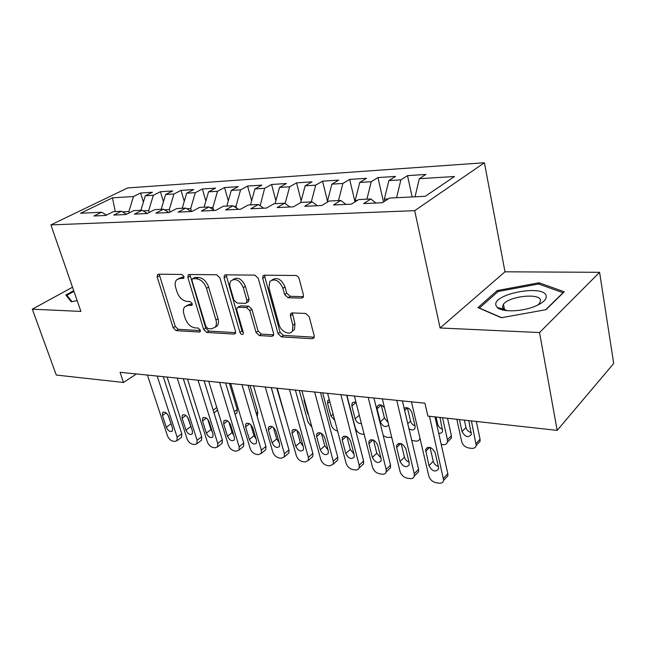 <?xml version="1.0" encoding="UTF-8"?>
<svg xmlns="http://www.w3.org/2000/svg" width="646" height="646" viewBox="0 0 646 646"><rect width="100%" height="100%" fill="white"/><g stroke="black" fill="none" stroke-linecap="round" stroke-linejoin="round"><path stroke-width="0.97" d="M183.932 276.504L181.736 274.437L158.44 274.219L157.559 274.534L157.204 277.069L173.16 327.756L176.164 330.647L199.331 332.02L200.131 331.705L200.292 330.13L198.128 328.063L195.076 327.893C190.627 327.11 187.348 323.985 185.249 318.502L183.932 314.263C182.996 310.992 183.303 308.473 184.837 306.705L188.18 305.429L191.991 305.251L192.193 303.58L190.013 301.512L186.944 301.407C182.487 300.713 179.184 297.58 177.052 292L175.712 287.68C174.711 284.159 175.082 281.486 176.81 279.661L179.919 278.507L183.682 278.281L183.932 276.504M502.911 309.361L502.047 309.822M301.585 298.113L303.216 297.289L303.459 294.988L299.171 278.749C298.492 276.787 297.297 275.697 295.602 275.487L264.408 275.196L263.035 275.818L262.704 278.321L278.046 333.716L281.43 336.881L312.333 338.714L314.053 337.826L314.206 335.775L309.184 316.718L305.655 313.455L292.186 312.93L290.611 313.698L290.393 315.926L292.921 325.277L292.42 331.01C289.747 335.904 280.687 331.495 279.048 324.591L268.97 288.011L269.786 281.462C274.857 278.151 279.233 280.429 282.916 288.286L284.603 294.519L288.092 297.741L301.585 298.113L303.45 296.813M539.539 332.553L599.593 272.313L505.002 271.805L440.096 327.974L539.539 332.553L557.183 430.389L427.862 416.097L424.915 403.193L120.059 372.298L123.515 382.472L136.403 373.961M440.096 327.974L414.684 210.677L50.905 224.897L127.625 187.946L484.411 162.752L414.684 210.677M72.513 287.212L32.3 309.184L80.903 311.42L50.905 224.897M32.3 309.184L56.283 375.043L123.515 382.472M219.898 277.812L216.628 274.76L189.221 274.502L188.212 274.889L187.857 277.433L203.668 329.492L206.785 332.456L234.014 334.071L235.305 333.522L235.532 331.301L219.898 277.812M225.615 274.841L254.823 275.107L258.23 278.264L273.605 333.465L273.411 335.621L271.918 336.316L259.345 335.573L256.042 332.472L249.832 310.661L246.514 307.561L238.358 307.262L237.074 307.811L236.799 310.153L243.308 332.609L243.154 334.152C241.951 334.927 240.885 334.353 239.949 332.415L224.089 277.861L224.437 275.325L225.615 274.841M143.404 202.061L140.586 193.025L133.488 196.513L112.461 197.829L80.556 213.269L101.559 212.235L93.928 215.99L105.75 215.449L113.381 211.654L121.416 211.258L113.777 215.078L126.059 214.512L133.69 210.653L142.039 210.241L134.4 214.133L147.159 213.543L154.798 209.611L163.47 209.191L155.839 213.148L169.115 212.534L176.729 208.537L185.757 208.093L178.143 212.122L191.959 211.484L199.566 207.406L208.957 206.946L201.358 211.056L215.756 210.394L223.338 206.236L233.125 205.759L225.559 209.942L240.57 209.247L248.121 205.016L258.327 204.516L250.801 208.779L266.467 208.06L273.969 203.748L284.62 203.224L277.142 207.568L293.518 206.817L300.955 202.416L312.091 201.867L304.678 206.3L321.797 205.509L329.169 201.027L340.805 200.454L333.473 204.976L351.392 204.152L358.675 199.574L370.869 198.976L363.617 203.587L382.4 202.723L389.586 198.056L425.31 196.295L454.477 176.511L419.335 178.708L415.039 196.796M140.586 193.025L152.408 192.25L145.31 195.778L153.344 195.278L148.717 210.572L149.299 212.445M163.462 201.681L160.434 191.733L153.344 195.278M160.434 191.733L172.692 190.933L165.602 194.519L173.935 193.994L169.309 209.57L170.051 212.041M184.272 201.35L181.017 190.392L173.935 193.994M181.017 190.392L193.735 189.561L186.662 193.202L195.31 192.661L190.683 208.529L191.555 211.5M205.872 201.067L202.376 188.995L195.31 192.661M202.376 188.995L215.586 188.139L208.537 191.838L217.516 191.281L212.889 207.455L213.608 209.974M228.304 200.866L224.558 187.55L217.516 191.281M224.558 187.55L238.285 186.662L231.26 190.425L240.603 189.843L235.976 206.332L236.428 207.972M251.625 200.744L247.612 186.056L240.603 189.843M247.612 186.056L261.888 185.119L254.904 188.947L264.626 188.341L260.168 205.783M275.89 200.728L271.595 184.49L264.626 188.341M271.595 184.49L286.453 183.521L279.508 187.421L289.634 186.791L285.12 203.571M301.157 200.849L296.554 182.866L289.634 186.791M296.554 182.866L312.026 181.857L305.138 185.822L315.692 185.16L311.299 201.907M327.474 201.116L322.556 181.171L315.692 185.16M322.556 181.171L338.69 180.121L331.858 184.158L342.873 183.472L338.496 200.567M354.993 201.891L349.672 179.41L342.873 183.472M349.672 179.41L366.5 178.312L359.749 182.414L371.248 181.704L366.896 199.17M383.506 202.004L377.958 177.569L371.248 181.704M377.958 177.569L395.538 176.423L388.876 180.605L400.9 179.854L396.579 197.708M412.124 196.941L407.513 175.639L400.9 179.854M407.513 175.639L425.884 174.444L419.335 178.708M370.869 198.976L375.948 203.022M340.805 200.454L345.965 204.402M388.246 198.92L384.354 199.113L384.814 201.156M388.876 180.605L384.354 199.113M312.091 201.867L317.315 205.719M357.319 200.43L355.187 200.526L355.445 201.609M359.749 182.414L355.187 200.526M284.62 203.224L289.901 206.978M327.797 201.859L327.336 202.141M331.858 184.158L327.272 201.891M258.327 204.516L263.649 208.19M305.138 185.822L300.697 202.569M233.125 205.759L238.487 209.344M279.508 187.421L275.091 203.692M208.957 206.946L214.351 210.459M259.999 205.162L259.304 205.194M254.904 188.947L250.478 204.903M185.757 208.093L191.176 211.525M235.976 206.332L234.118 206.421M231.26 190.425L226.835 206.066M163.47 209.191L168.905 212.542M212.889 207.455L209.95 207.592M208.537 191.838L204.104 207.188M142.039 210.241L147.353 213.446M190.683 208.529L186.759 208.723M186.662 193.202L182.237 208.262M121.416 211.258L126.535 214.278M169.309 209.57L164.472 209.805M165.602 194.519L161.185 209.296M101.559 212.235L106.485 215.086M148.717 210.572L143.041 210.846M145.31 195.778L140.901 210.297M557.183 430.389L613.7 363.488L599.593 272.313M505.002 271.805L484.411 162.752M133.488 196.513L128.877 211.541L129.305 212.873M128.877 211.541L122.425 211.856M112.461 197.829L115.279 211.557M73.717 290.676L65.835 295.004L71.294 301.795L77.157 300.608M497.267 290.555L477.943 307.609L501.336 317.735L545.983 309.692L564.289 291.782L539.063 282.778L497.267 290.555L497.549 292M184.053 277.255L182.059 277.231L178.361 278.733M186.524 305.647L190.287 304.113L192.306 304.185M159.215 274.227L175.236 326.432L178.239 329.307L200.389 330.59M189.884 274.51L205.743 328.128L208.844 331.083L235.653 332.642M192.976 278.676L192.25 278.951L192.007 280.719L205.88 326.537L208.06 328.62L211.355 328.806L215.166 327.247C216.531 325.471 216.79 323.048 215.942 319.98L206.502 288.326C204.322 282.552 200.922 279.355 196.287 278.717L192.976 278.676L195.116 277.384L192.629 278.725M215.183 327.231L217.242 325.867C218.606 324.09 218.865 321.676 218.017 318.607L215.942 319.98M195.116 277.384L198.427 277.425C203.054 278.055 206.454 281.244 208.626 287.01L218.017 318.607M273.702 334.846L261.388 334.127L259.345 335.573M237.809 307.326L240.441 305.881L248.597 306.164L251.908 309.264L258.093 331.035L261.388 334.127M226.14 274.841L242.008 331.002L243.356 332.819M243.284 287.656C239.892 280.324 235.83 278.014 231.106 280.727C229.758 282.359 229.459 284.587 230.218 287.397L233.86 299.986L237.147 303.063L245.31 303.337L246.627 302.756L246.901 300.382L243.284 287.656L245.391 286.299C242.016 278.983 237.962 276.674 233.23 279.387L232.996 279.54M247.935 301.884L248.718 301.367L249.001 299.001L246.901 300.382M245.391 286.299L249.001 299.001M272.023 279.928C277.118 276.843 281.446 279.161 285.007 286.881L286.679 293.106L290.167 296.312L303.491 296.659M292.178 331.358L294.455 329.533L294.956 323.799L292.921 325.277M292.38 312.939L294.956 323.799M264.771 275.204L264.82 276.948L280.081 332.254L283.457 335.411L314.279 337.196M539.321 284.224L539.063 282.778M217.5 409.855L216.289 411.122M157.18 376.061L177.149 437.221L176.972 440.709L174.832 441.452L172.894 441.153C170.455 440.491 168.63 438.682 167.443 435.727L147.425 375.076M180.735 437.875L181.599 437.229L181.792 433.741L163.285 376.683M172.522 428.177L172.361 431.027C170.205 432.247 168.186 430.995 166.297 427.264L162.437 415.54L162.622 412.576C164.795 411.397 166.805 412.673 168.663 416.387L172.522 428.177M171.481 425.011L168.146 415.208M229.427 383.385L237.26 409.459L236.993 412.859L236.016 413.61M250.002 385.468L257.762 411.97L257.512 415.33L256.979 415.879M177.23 378.096L197.087 440.281L196.909 443.745L194.616 444.577L192.605 444.262C190.085 443.584 188.228 441.743 187.025 438.739L167.112 377.07M200.575 440.927L201.528 440.184L201.714 436.728L183.319 378.709M192.411 431.084L192.258 433.918C190.021 435.259 187.921 433.999 185.967 430.139L182.124 418.22L182.309 415.281C184.562 413.989 186.646 415.265 188.575 419.101L192.411 431.084M191.596 428.556L187.598 417.171M198.015 380.203L217.734 443.463L217.573 446.879L215.11 447.815L213.027 447.492C210.418 446.79 208.521 444.916 207.318 441.856L187.526 379.137M221.118 444.085L222.176 443.245L222.353 439.829L204.088 380.817M213.01 434.104L212.865 436.906C210.548 438.376 208.375 437.116 206.34 433.127L202.521 421.006L202.707 418.083C205.04 416.662 207.205 417.938 209.207 421.911L213.01 434.104M212.356 432.004L210.992 429.558L207.826 419.44M71.972 301.658L66.861 295.327L73.967 291.411M67.459 297.023L66.861 295.327M546.169 295.836C543.997 284.232 493.035 293.72 495.813 305.057L497.291 307.553C501.95 312.163 520.846 311.856 533.895 306.753C542.656 303.24 546.75 299.607 546.169 295.836M537.537 305.211L539.539 303.386L540.565 300.172C539.531 292.783 508.927 296.264 503.468 304.234L502.483 307.116L503.63 309.014L507.045 310.678M502.176 309.854L504.332 308.748M501.643 317.687L479.397 308.061L498.106 291.507L538.627 283.974L563.046 292.743L545.644 309.749M271.304 387.624L279.177 415.491M286.679 421.62L276.803 388.181M219.592 382.384L239.149 446.757L238.996 450.117L236.355 451.174L234.199 450.835C231.494 450.117 229.548 448.203 228.345 445.094L208.698 381.285M242.403 447.355L243.582 446.402L243.744 443.043L225.632 382.997M234.377 437.229L234.24 439.991C231.833 441.606 229.572 440.346 227.457 436.22L223.669 423.889L223.839 421.006C226.261 419.44 228.514 420.716 230.606 424.834L234.377 437.229M233.836 435.461L232.092 432.57L228.845 421.911M241.984 384.661L261.355 450.173L261.226 453.468L258.392 454.655L256.147 454.3C253.353 453.565 251.351 451.611 250.147 448.445L230.679 383.514M264.48 450.755L265.789 449.664L265.934 446.37L247.999 385.266M256.543 440.475L256.422 443.18C253.926 444.965 251.577 443.713 249.364 439.425L245.609 426.877L245.771 424.042C248.282 422.314 250.624 423.59 252.804 427.862L256.543 440.475M256.099 438.965L253.975 435.695L250.664 424.543M311.889 427.135L308.037 422.209L299.316 390.467M304.105 398.711L304.161 400.819L307.569 413.23L308.691 415.435M265.256 387.019L284.418 453.718L284.305 456.924L281.252 458.264L278.927 457.893C276.028 457.134 273.977 455.147 272.782 451.925L253.507 385.824M287.389 454.275L288.843 453.032L288.964 449.834L271.231 387.624M279.556 443.842L279.452 446.483C276.868 448.453 274.413 447.21 272.095 442.752L268.381 429.986L268.526 427.216C271.126 425.302 273.573 426.57 275.858 431.003L279.556 443.842M279.185 442.558L276.682 438.933L273.339 427.337M337.567 430.955L337.406 430.939C334.442 430.252 332.399 428.314 331.277 425.133L322.677 392.833M329.274 399.583L327.74 400.73L327.562 403.37L330.922 416.008L334.773 420.376M289.456 389.465L308.368 457.4L308.279 460.501L305.009 462.011L302.586 461.632C299.582 460.848 297.475 458.822 296.28 455.543L277.239 388.23M311.186 457.933L312.785 456.512L312.882 453.419L295.384 390.071M303.459 447.347L303.378 449.899C300.705 452.071 298.153 450.843 295.715 446.208L292.04 433.208L292.162 430.519C294.859 428.403 297.41 429.655 299.809 434.273L303.459 447.347M303.152 446.241L300.269 442.3L296.902 430.284M364.166 434.411L361.679 434.088C358.603 433.377 356.511 431.407 355.389 428.169L346.934 395.295M356.035 402.482C354.145 401.78 352.805 402.111 352.005 403.484L351.852 406.027L355.155 418.883C356.455 422.169 358.538 423.728 361.405 423.566M314.642 392.017L333.271 461.236L333.215 464.199L329.694 465.911L327.175 465.516C324.058 464.708 321.894 462.641 320.699 459.298L301.924 390.733M335.904 461.737L337.68 460.113L337.745 457.158L320.513 392.615M328.313 450.981L328.257 453.435C325.495 455.842 322.83 454.631 320.255 449.802L316.645 436.567L316.734 433.967C319.528 431.625 322.192 432.86 324.72 437.665L328.313 450.981M328.063 450.036L324.776 445.797L321.409 433.377M381.253 405.09L384.443 418.099L388.084 422.452M384.483 407.715C381.552 404.428 379.121 403.976 377.207 406.358L377.086 408.781L380.324 421.878C382.916 426.723 385.646 427.805 388.504 425.133L388.634 424.713M383.248 435.646L386.881 437.358L391.726 437.374M340.87 394.674L359.176 465.217L359.152 468.027L358.013 469.513L356.108 470.03L352.756 469.553C349.51 468.721 347.29 466.606 346.095 463.206L327.619 393.333M361.615 465.693L363.569 463.836L363.601 461.034L346.676 395.263M354.178 454.768L354.145 457.093C351.303 459.758 348.517 458.571 345.788 453.54L342.235 440.055L342.299 437.576C345.182 434.976 347.96 436.187 350.649 441.202L354.178 454.768M353.968 453.952L350.269 449.438L346.918 436.639M407.416 407.804L410.557 421.111C411.252 423.429 412.746 425.003 415.039 425.851M408.95 428.661C411.817 430.511 413.844 430.341 415.031 428.128L415.079 426.005L411.93 412.584C410.016 408.329 407.408 406.899 404.13 408.296M411.736 440.427L415.749 441.105C417.809 441.299 419.157 440.548 419.803 438.852L419.957 438.166M368.212 397.452L386.155 469.367L386.163 471.992C385.541 473.712 384.184 474.447 382.093 474.188L379.372 473.76C376.004 472.904 373.719 470.74 372.532 467.276L354.404 396.046M388.383 469.812L390.523 467.696L390.523 465.08L373.937 398.025M381.108 458.717L381.1 460.889C378.176 463.836 375.269 462.681 372.371 457.433L368.882 443.689L368.923 441.355C371.886 438.473 374.793 439.643 377.644 444.884L381.108 458.717M380.93 457.998L376.796 453.226L373.485 440.055M442.526 417.72L447.444 439.756L451.392 435.719L451.384 438.061L449.027 440.475M447.541 418.269L451.392 435.719M436.074 417.001L437.705 424.252C438.456 426.748 440.096 428.387 442.615 429.17M438.674 433.167C440.709 433.539 442.025 432.893 442.623 431.229L439.991 417.437M441.21 444.408L443.099 444.65C445.369 444.852 446.814 444.004 447.444 442.106L447.444 439.756M396.741 400.342L414.272 473.696L414.304 476.102C413.706 478.032 412.253 478.856 409.944 478.589L407.109 478.137C403.597 477.249 401.255 475.044 400.068 471.507L382.327 398.881M416.258 474.099L418.608 471.685L418.576 469.287L402.377 400.908M409.176 462.827L409.201 464.821C406.197 468.092 403.152 466.977 400.068 461.486L396.66 447.476L396.66 445.32C399.704 442.106 402.749 443.245 405.793 448.72L409.176 462.827M409.023 462.181C406.673 461.196 405.147 459.524 404.428 457.174L401.174 443.649M471.41 420.909L476.215 445.474C475.618 447.597 474.075 448.558 471.564 448.348L468.665 447.969C465.096 447.177 462.762 445.037 461.672 441.549L456.819 419.294M476.312 421.45L480.059 439.232L480.083 441.323L477.523 444.068M464.377 420.134L465.96 427.523C466.775 430.204 468.56 431.899 471.322 432.602M459.427 419.585L462.027 431.585C465.168 437.092 468.277 438.045 471.354 434.435L468.762 420.619M429.477 416.274L443.657 480.358C443.099 482.522 441.533 483.458 438.981 483.176L436.018 482.707C432.368 481.787 429.953 479.526 428.774 475.924L411.47 401.828M445.328 478.565L447.888 475.827L447.823 473.68L434.992 416.888M438.456 467.106L438.505 468.907C435.436 472.517 432.255 471.459 428.952 465.718L425.593 449.471C428.71 445.91 431.899 446.992 435.162 452.725L438.456 467.106M438.319 466.525C435.711 465.588 434.023 463.844 433.248 461.284L430.05 447.428M182.059 277.231L179.919 278.507M192.185 304.944L191.24 305.542M190.287 304.113L188.18 305.429M200.317 331.366L199.331 332.02M178.239 329.307L176.164 330.647M175.236 326.432L173.16 327.756M159.352 275.826L157.204 277.069M183.892 278.006L182.988 278.547M235.572 333.005L234.014 334.071M208.844 331.083L206.785 332.456M205.743 328.128L203.668 329.492M189.997 276.149L187.857 277.433M208.626 287.01L206.502 288.326M198.427 277.425L196.287 278.717M273.654 335.072L271.918 336.316M258.093 331.035L256.042 332.472M251.908 309.264L249.832 310.661M248.597 306.164L246.514 307.561M240.441 305.881L238.358 307.262M242.008 331.002L239.949 332.415M226.221 276.536L224.089 277.861M290.167 296.312L288.092 297.741M286.679 293.106L284.603 294.519M285.007 286.881L282.916 288.286M292.444 314.473L290.393 315.926M314.271 337.26L312.333 338.714M283.457 335.411L281.43 336.881M280.081 332.254L278.046 333.716M264.82 276.948L262.704 278.321M213.188 410.21L216.781 407.521M181.792 433.741L177.149 437.221M166.297 427.264L170.972 423.849M162.437 415.54L166.143 412.875M234.296 411.728L237.26 409.459M256.196 413.206L257.762 411.97M201.714 436.728L197.087 440.281M185.967 430.139L190.627 426.651M182.124 418.22L185.903 415.451M222.353 439.829L217.734 443.463M206.34 433.127L210.992 429.558M202.521 421.006L206.365 418.115M243.744 443.043L239.149 446.757M227.457 436.22L232.092 432.57M223.669 423.889L227.578 420.877M265.934 446.37L261.355 450.173M249.364 439.425L253.975 435.695M245.609 426.877L249.566 423.744M307.989 412.883L307.569 413.23M304.589 400.472L304.161 400.819M288.964 449.834L284.418 453.718M272.095 442.752L276.682 438.933M268.381 429.986L272.394 426.715M333.118 414.118L330.922 416.008M329.783 401.505L327.562 403.37M312.882 453.419L308.368 457.4M295.715 446.208L300.269 442.3M292.04 433.208L296.094 429.808M359.281 415.225L355.155 418.883M355.97 402.458L351.852 406.027M337.745 457.158L333.271 461.236M320.255 449.802L324.776 445.797M316.645 436.567L320.723 433.022M384.443 418.099L380.324 421.878M381.213 405.074L377.086 408.781M363.601 461.034L359.176 465.217M345.788 453.54L350.269 449.438M342.235 440.055L346.337 436.373M410.557 421.111L407.788 423.744M407.424 407.828L404.63 410.42M390.523 465.08L386.155 469.367M372.371 457.433L376.796 453.226M368.882 443.689L372.992 439.869M437.705 424.252L436.849 425.1M418.576 469.287L414.272 473.696M400.068 461.486L404.428 457.174M396.66 447.476L400.746 443.519M476.183 443.374L480.059 439.232M465.96 427.523L462.027 431.585M447.823 473.68L443.592 478.21M428.952 465.718L433.248 461.284M425.625 451.425L429.679 447.331M157.979 274.292L157.559 274.534M188.737 274.574L188.212 274.889M217.242 325.867L215.166 327.247M248.718 301.367L246.627 302.756M225.107 274.905L224.437 275.325M294.455 329.533L292.42 331.01M291.621 312.979L290.611 313.698M263.899 275.261L263.035 275.818M213.996 412.842L217.169 410.46M181.599 437.229L176.972 440.709M162.622 412.576L163.285 412.108M235.079 414.328L236.993 412.859M256.947 415.766L257.512 415.33M201.528 440.184L196.909 443.745M182.309 415.281L183.052 414.74M222.176 443.245L217.573 446.879M202.707 418.083L203.53 417.469M504.502 309.636L503.468 304.234M503.63 309.014L497.291 307.553M243.582 446.402L238.996 450.117M223.839 421.006L224.76 420.296M265.789 449.664L261.226 453.468M245.771 424.042L246.796 423.235M288.843 453.032L284.305 456.924M268.526 427.216L269.673 426.287M329.032 399.656L327.74 400.73M312.785 456.512L308.279 460.501M292.162 430.519L293.437 429.453M353.435 402.248L352.005 403.484M337.68 460.113L333.215 464.199M316.734 433.967L318.155 432.739M378.79 404.937L377.207 406.358M363.569 463.836L359.152 468.027M342.299 437.576L343.882 436.163M405.155 407.731L404.202 408.619M390.523 467.696L386.163 471.992M368.923 441.355L370.667 439.732M447.444 442.106L451.384 438.061M418.608 471.685L414.304 476.102M396.66 445.32L398.59 443.455M476.215 445.474L480.083 441.323M447.888 475.827L443.657 480.358M425.593 449.471L427.725 447.331"/></g></svg>
